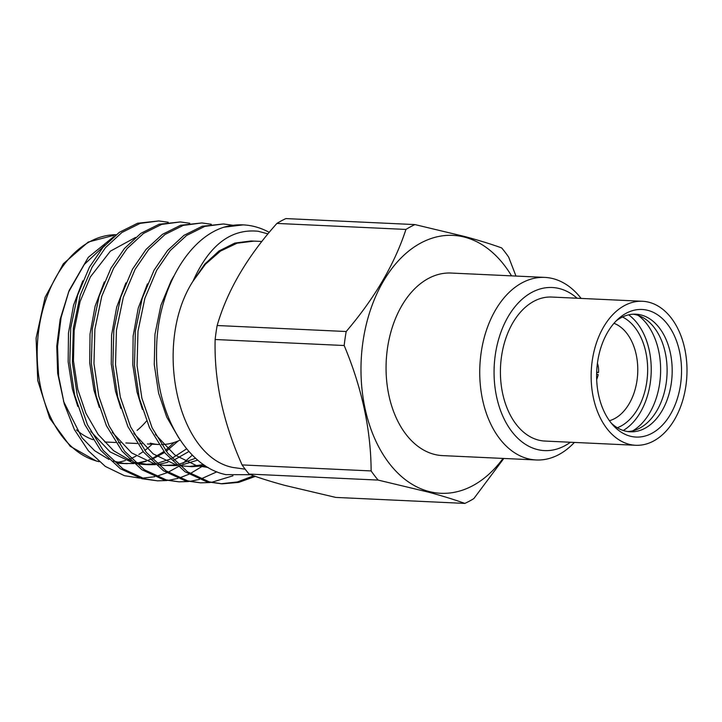 <?xml version="1.0" encoding="UTF-8"?>
<svg xmlns="http://www.w3.org/2000/svg" width="722" height="722" viewBox="0 0 722 722"><rect width="100%" height="100%" fill="white"/><g stroke="black" fill="none" stroke-linecap="round" stroke-linejoin="round"><path stroke-width="1.08" d="M150.23 443.118A93.472 62.056 92.7 0 0 158.84 444.499L147.414 443.967M161.421 444.553A93.472 62.056 92.7 0 0 180.166 440.077M146.575 420.962A93.472 62.056 -87.3 0 1 137.081 430.375M245.182 469.192L232.646 467.414C177.125 456.439 152.983 343.248 192.954 281.282L205.454 264.207L220.508 251.066L237.123 243.188L254.09 241.112L261.887 241.464M133.895 463.551L124.022 463.443L113.164 461.051M108.968 459.445L94.681 450.763L82.001 437.776L63.5 401.306M139.924 478.154L124.392 475.672L105.322 466.421L88.346 450.772L74.384 429.563L64.267 403.995L57.661 373.265L56.767 346.172L60.17 319.268L69.104 290.551L88.319 257.312L113.778 236.608M68.382 292.392L84.312 264.433L105.06 245.02M168.226 222.241L158.786 220.95L140.158 223.378L121.937 232.457L105.529 247.583L92.046 267.257L80.214 295.298L73.337 328.167L72.417 362.643L77.227 395.169L87.461 424.789L103.156 450.32L122.948 468.849L144.644 478.867L157.486 480.825L166.999 480.536M158.786 220.95L137.541 223.251L119.32 232.331L102.921 247.456L89.429 267.131L77.597 295.181L70.729 328.05L69.799 362.516L74.619 395.042L84.844 424.662L100.538 450.194L120.33 468.722L142.035 478.74L157.486 480.825M243.143 224.876L224.01 227.186A129.825 86.198 -87.3 0 1 243.143 224.876A129.825 86.198 -87.3 0 1 255.516 226.816A129.825 86.198 -87.3 0 1 269.252 232.358M232.872 225.255L223.441 223.964L204.813 226.383L186.592 235.462L170.184 250.588L156.701 270.263L144.869 298.312L137.992 331.181L137.063 365.648L141.882 398.174L152.107 427.794L167.802 453.326L187.603 471.854L209.299 481.872L222.141 483.83L238.765 482.377L255.371 476.376M223.441 223.964L202.196 226.266L183.975 235.345L167.567 250.471L154.084 270.145L142.252 298.186L135.375 331.055L134.454 365.531L139.265 398.057L149.49 427.677L165.194 453.208L184.985 471.737L206.682 481.754L222.141 483.83M211.32 224.253L201.889 222.954L183.262 225.381L165.04 234.46L148.633 249.586L135.149 269.261L123.318 297.311L116.441 330.18L115.52 364.646L120.33 397.172L130.556 426.792L146.259 452.324L166.051 470.852L187.747 480.87L200.59 482.828L210.093 482.54M201.889 222.954L180.644 225.255L162.423 234.343L146.015 249.46L132.532 269.135L120.7 297.184L113.823 330.053L112.903 364.529L117.713 397.055L127.938 426.666L143.642 452.207L163.434 470.735L185.13 480.753L200.59 482.828M189.769 223.251L180.338 221.952L161.71 224.38L143.488 233.459L127.081 248.585L113.598 268.259L101.766 296.3L94.889 329.178L93.968 363.644L98.779 396.17L109.004 425.79L124.707 451.322L144.499 469.851L166.195 479.868L179.038 481.827L188.55 481.538M180.338 221.952L159.093 224.253L140.871 233.341L124.464 248.458L110.98 268.133L99.149 296.182L92.272 329.052L91.351 363.518L96.161 396.053L106.396 425.664L122.09 451.196L141.882 469.724L163.578 479.742L179.038 481.827M220.833 483.758L237.303 481.989L253.684 475.771M211.42 482.386L232.971 475.789M189.868 481.384L199.462 479.408M200.797 479.011L216.925 471.8M168.316 480.383L177.919 478.406M179.246 478.009L188.92 474.246M190.265 473.587L201.537 466.755M64.267 403.995L58.608 375.991L57.525 346.587L61.09 317.545L69.104 290.551M254.09 241.112L251.03 240.968L234.84 243.079L218.992 250.976L204.714 264.135L192.954 281.282C209.172 245.137 230.905 228.459 258.16 231.266L267.988 233.883M224.01 227.186C186.429 238.765 155.925 293.89 156.575 352.923C155.519 411.775 186.132 466.692 225.887 474.625L250.787 474.715M596.616 374.167L598.204 374.601A15.225 10.108 -87.3 0 1 596.67 379.375M597.581 362.11A63.87 42.408 -87.3 0 1 618.212 318.943A63.87 42.408 -87.3 0 1 664.294 320.487A63.87 42.408 -87.3 0 1 680.557 384.438A63.87 42.408 -87.3 0 1 613.249 425.438A63.87 42.408 -87.3 0 1 597.581 362.11M616.01 321.064A58.87 39.087 -87.3 0 1 635.784 314.187A58.87 39.087 -87.3 0 1 671.289 383.283A58.87 39.087 -87.3 0 1 630.306 431.801A58.87 39.087 -87.3 0 1 611.263 423.11M633.239 314.196A58.87 39.087 -87.3 0 1 642.372 317.247A58.87 39.087 -87.3 0 1 666.207 383.048A58.87 39.087 -87.3 0 1 637.156 429.364A58.87 39.087 -87.3 0 1 627.779 431.557M638.221 315.424A63.103 41.894 -87.3 0 1 659.664 383.355A63.103 41.894 -87.3 0 1 632.851 430.799M628.636 314.837A63.103 41.894 -87.3 0 1 650.269 382.922A63.103 41.894 -87.3 0 1 623.248 430.493M613.98 323.294A49.935 33.149 -87.3 0 1 637.021 380.395A49.935 33.149 -87.3 0 1 609.44 420.709M622.499 317.003A57.715 38.32 -87.3 0 1 646.768 381.974A57.715 38.32 -87.3 0 1 617.337 427.767M685.891 385.873A72.083 47.86 -87.3 0 1 635.721 445.284A72.083 47.86 -87.3 0 1 592.248 360.675A72.083 47.86 -87.3 0 1 642.418 301.273A72.083 47.86 -87.3 0 1 685.891 385.873M635.721 445.284L544.984 441.061A72.083 47.86 -87.3 0 1 501.519 356.451A72.083 47.86 -87.3 0 1 551.689 297.049L642.418 301.273M570.398 442.243A81.64 54.204 -87.3 0 1 536.762 449.382A81.64 54.204 -87.3 0 1 495.31 354.782A81.64 54.204 -87.3 0 1 559.911 288.719A81.64 54.204 -87.3 0 1 577.104 298.231M574.396 442.424A91.378 60.675 -87.3 0 1 536.247 459.968A91.378 60.675 -87.3 0 1 527.538 458.605A91.378 60.675 -87.3 0 1 480.356 359.267A91.378 60.675 -87.3 0 1 544.749 277.401A91.378 60.675 -87.3 0 1 553.458 278.764A91.378 60.675 -87.3 0 1 581.102 298.412M536.247 459.968L442.568 455.609A91.378 60.675 -87.3 0 1 433.859 454.246A91.378 60.675 -87.3 0 1 386.676 354.899A91.378 60.675 -87.3 0 1 451.06 273.042L544.749 277.401M503.044 458.425A129.103 85.719 -87.3 0 1 428.507 491.366A129.103 85.719 -87.3 0 1 362.958 341.759A129.103 85.719 -87.3 0 1 465.121 237.285A129.103 85.719 -87.3 0 1 511.546 275.858M503.812 458.461L473.849 498.577A145.979 96.919 -87.3 0 1 464.833 503.414C454.833 499.768 442.586 495.987 428.11 492.061L378.129 480.085A145.979 96.919 -87.3 0 1 371.135 470.934C370.909 429.698 361.93 387.894 344.177 345.513A145.979 96.919 -87.3 0 1 346.199 331.515C374.754 298.033 394.672 264.008 405.935 229.434A145.979 96.919 -87.3 0 1 414.951 224.587L464.923 236.563C479.408 240.489 491.646 244.28 501.655 247.926A145.979 96.919 -87.3 0 1 508.649 257.077L515.968 276.066M378.129 480.085L249.09 474.074C258.286 477.63 270.199 481.403 284.847 485.392L335.793 497.413L464.833 503.414M249.09 474.074A145.979 96.919 -87.3 0 1 242.096 464.923L371.135 470.934M344.177 345.513L215.138 339.502C214.073 380.593 223.062 422.406 242.096 464.923M215.138 339.502A145.979 96.919 -87.3 0 1 217.151 325.514L346.199 331.515M405.935 229.434L276.896 223.423C247.105 256.788 227.195 290.813 217.151 325.514M276.896 223.423A145.979 96.919 -87.3 0 1 285.903 218.585L414.951 224.587M596.661 372.471L598.493 372.552L596.679 372.065M597.419 363.265A15.225 10.108 -87.3 0 1 598.493 372.552M192.359 455.113L182.919 463.362M178.262 466.638L168.136 472.224M166.719 472.847L156.223 476.385M154.716 476.737L142.198 478.172M174.137 442.478L165.491 450.347M163.894 451.566L151.864 458.732M150.104 459.499L148.524 460.131M145.844 461.087L136.097 463.307M93.039 439.698A93.472 62.056 -87.3 0 1 76.46 429.897M82.795 280.876L73.563 305.198L68.473 333.059L68.166 361.939L72.399 389.131L77.768 406.396M90.728 431.359L110.105 451.909L133.29 463.019M136.53 463.686L143.443 464.445L154.273 463.885M157.008 463.407L170.302 459.093M172.053 458.271L186.655 448.813M104.338 281.887L95.114 306.2L90.024 334.069L89.709 362.94L93.95 390.133L99.311 407.398M112.28 432.361L131.657 452.911L154.842 464.02M158.073 464.688L164.995 465.446L175.825 464.887M178.56 464.408L195.635 458.235M125.89 282.889L116.666 307.202L111.576 335.071L111.26 363.942L115.502 391.134L120.863 408.399M133.832 433.362L153.208 453.912L176.394 465.022M179.625 465.69L191.926 466.701L205.283 465.708M189.236 466.511L203.631 464.598M147.441 283.89L138.218 308.204L133.128 336.073L132.812 364.944L137.054 392.136L142.415 409.41M155.383 434.373L174.76 454.914L196.745 465.735L208.107 467.459M173.695 276.355L171.195 280.687L160.898 305.343L154.968 334.241L154.264 364.547L158.605 393.147L166.71 417.027L178.894 438.128M124.022 463.443L133.958 463.596M138.119 463.136L146.313 461.286M152.27 459.156L164.598 452.459M166.231 451.331L178.126 440.998M135.474 237.484L110.403 251.139L90.376 276.923L80.079 301.579L74.149 330.477L73.454 360.783L77.786 389.384L85.918 413.309L98.138 434.436L113.616 450.699L130.926 460.844M134.906 462.233L148.831 464.697L155.501 464.607M159.661 464.138L167.865 462.288M173.821 460.158L188.947 451.485M164.995 465.446L177.052 465.609M181.213 465.139L197.774 460.104M99.158 461.692L96.261 460.997L70.251 446.313L49.71 418.273L37.724 380.449L36.1 338.104L45.098 297.265L63.392 263.72L88.255 242.041L116.098 234.722A114.13 75.774 92.7 0 0 37.797 338.726A114.13 75.774 92.7 0 0 96.874 461.096A114.13 75.774 92.7 0 0 99.094 461.638M117.496 462.306A114.13 75.774 92.7 0 0 125.384 460.528M128.065 459.634A114.13 75.774 92.7 0 0 129.238 459.192M131.025 458.47A114.13 75.774 92.7 0 0 136.142 456.006M138.841 454.463A114.13 75.774 92.7 0 0 143.182 451.629M144.788 450.456A114.13 75.774 92.7 0 0 152.143 444.183M142.026 443.714L139.906 443.615M137.297 443.498L125.863 442.965M120.475 442.712L118.363 442.613M115.746 442.487L104.834 441.981M127.28 463.695L117 463.226M143.443 464.445L148.831 464.697"/></g></svg>
